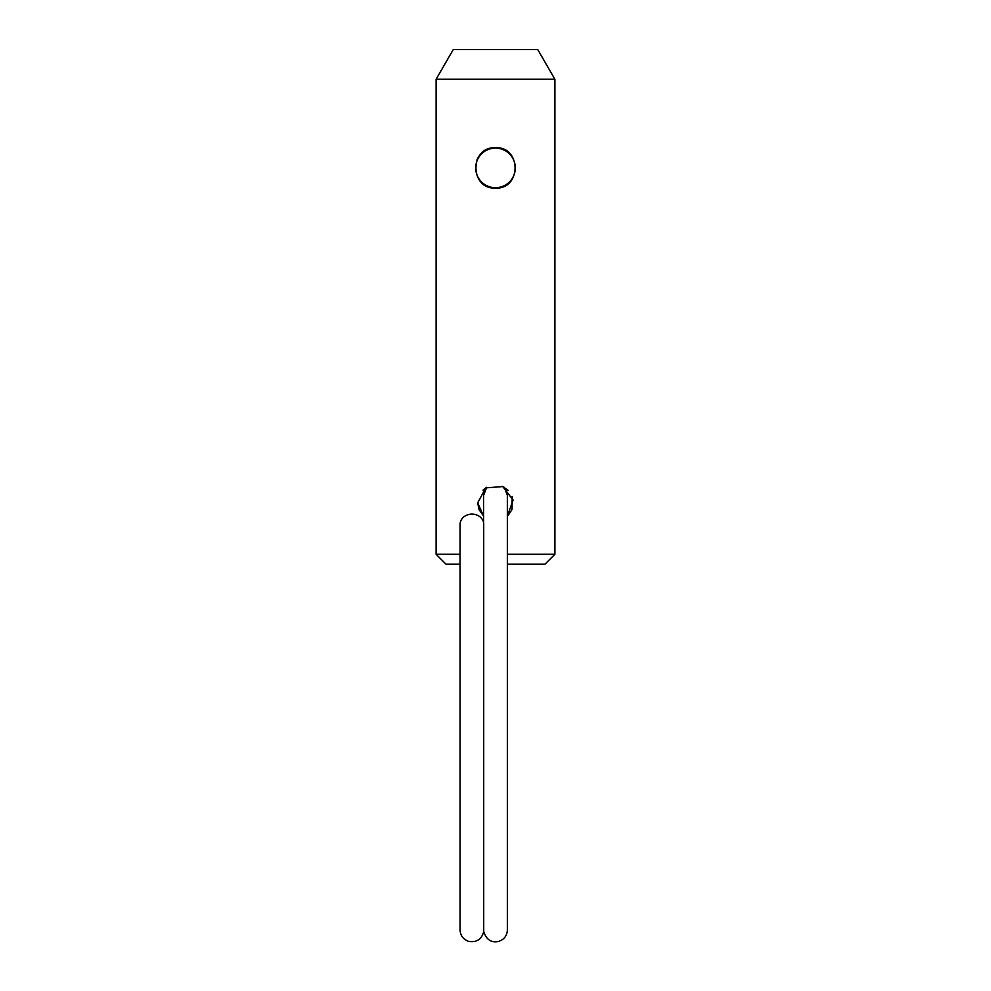 <?xml version="1.0" encoding="UTF-8"?>
<svg xmlns="http://www.w3.org/2000/svg" width="991" height="991" viewBox="0 0 991 991"><rect width="100%" height="100%" fill="white"/><g stroke="black" fill="none" stroke-linecap="round" stroke-linejoin="round"><path stroke-width="1.49" d="M507.38 516.1L513.103 500.083L502.809 486.569L485.801 487.882L477.687 502.821L483.62 516.1L479.099 509.77M483.013 490.124L486.68 487.337L483.62 495.302L483.62 522.542M502.487 486.432L508.284 490.409M512.149 496.479L512.062 509.362M512 509.523L508.073 515.431M479.025 509.585L477.687 502.821M495.5 188.104C521.563 189.368 521.526 146.47 495.512 147.721C469.461 146.47 469.437 189.355 495.5 188.104A20.192 20.192 0 0 1 487.733 186.556M487.745 149.269A20.192 20.192 0 0 0 476.857 160.158M495.5 187.708A19.795 19.795 0 0 0 515.295 167.913A19.795 19.795 0 0 0 495.5 148.117A19.795 19.795 0 0 0 475.705 167.913A19.795 19.795 0 0 0 495.5 187.708M460.072 524.412A11.88 10.282 0 0 1 471.183 514.143A11.88 10.282 0 0 1 483.719 523.087L483.719 931.49C481.626 939.48 476.51 942.751 468.371 941.289C463.144 939.307 460.381 935.541 460.072 929.954L460.072 524.412M554.886 79.243L537.741 49.55L453.259 49.55L436.114 79.243L554.886 79.243L554.886 554.279L507.38 554.279M436.114 79.243L436.114 554.279L460.072 554.279M460.072 564.176L446.012 564.176L436.114 554.279M507.38 564.176L544.988 564.176L554.886 554.279M504.32 487.337L507.38 495.302L507.38 929.954C507.02 935.801 504.06 939.629 498.498 941.45C491.226 942.937 486.296 939.617 483.719 931.49"/></g></svg>
